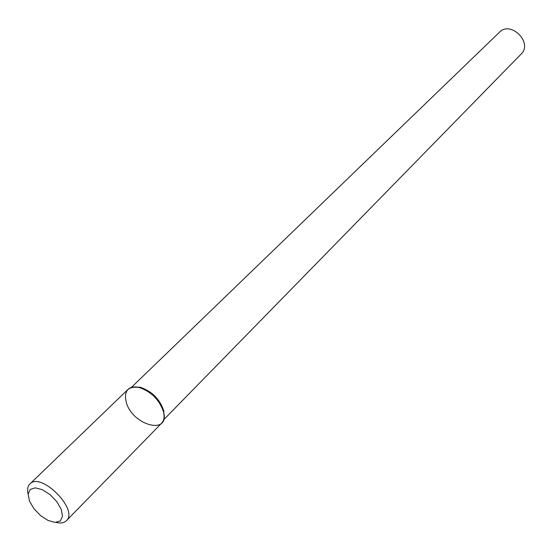 <?xml version="1.0" encoding="UTF-8"?>
<svg xmlns="http://www.w3.org/2000/svg" width="552" height="552" viewBox="0 0 552 552"><rect width="100%" height="100%" fill="white"/><g stroke="black" fill="none" stroke-linecap="round" stroke-linejoin="round"><path stroke-width="0.83" d="M126.408 402.884C133.225 425.675 169.761 435.224 163.606 412.102C159.487 399.883 151.324 391.665 139.125 387.469C127.733 385.958 123.496 391.099 126.408 402.884M56.076 522.413C60.651 523.524 64.094 522.958 66.399 520.722L161.577 423.232C163.999 420.638 164.675 416.932 163.606 412.102C159.487 399.883 151.324 391.665 139.125 387.469L140.298 387.276C152.014 391.306 159.852 399.193 163.806 410.936L164.075 417.215L163.806 410.936C159.852 399.193 152.014 391.306 140.298 387.276L134.019 386.966L139.125 387.469C134.308 386.365 130.589 387.021 127.981 389.422L29.884 483.973C27.634 486.271 27.048 489.707 28.131 494.288M521.122 54.082C533.232 42.856 510.738 20.217 499.436 32.258L131.335 387.463L499.436 32.258C510.738 20.217 533.232 42.856 521.122 54.082L163.558 419.893L521.122 54.082M66.399 520.722C79.033 509.82 40.869 471.415 29.884 483.973M29.47 501.037L33.893 508.647L40.524 515.575L48.093 520.481L55.145 522.413L60.306 520.957L62.514 516.355L61.3 509.489L56.856 501.727L50.08 494.64L42.345 489.686L35.238 487.851L30.174 489.479L28.138 494.199L29.47 501.037M163.806 410.936L163.606 412.102L163.806 410.936"/></g></svg>
